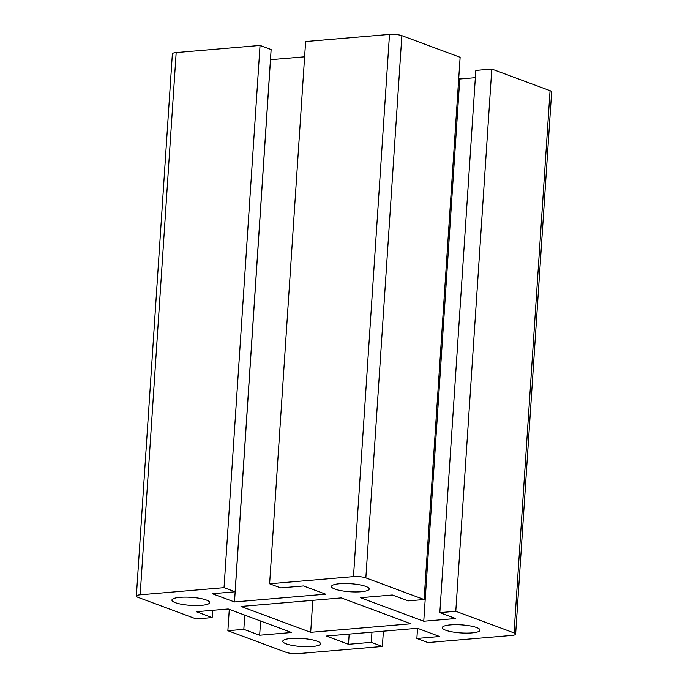 <?xml version="1.0" encoding="UTF-8"?>
<svg xmlns="http://www.w3.org/2000/svg" width="688" height="688" viewBox="0 0 688 688"><rect width="100%" height="100%" fill="white"/><g stroke="black" fill="none" stroke-linecap="round" stroke-linejoin="round"><path stroke-width="1.03" d="M410.968 623.775L341.3 597.906L241.015 606.455L310.684 632.324L410.968 623.775M417.539 628.299L416.868 638.455L427.953 642.566L511.82 635.42A8.901 1.892 -176.2 0 0 515.63 634.13A8.901 1.892 -176.2 0 0 514.048 632.917L455.783 611.279L491.791 69.058L550.065 90.687L514.048 632.917M458.707 78.621L459.765 79.017L423.756 621.238L455.662 618.521L439.83 612.638L475.838 70.417L491.791 69.058M439.83 612.638L455.783 611.279M459.765 79.017L475.356 77.684M424.109 599.523L365.844 577.886A8.901 1.892 -176.2 0 0 353.486 576.621L269.619 583.777L305.627 41.547L389.503 34.4A8.901 1.892 -176.2 0 1 401.861 35.656L460.126 57.293L424.109 599.523L408.156 600.882L392.323 595L360.417 597.717L423.756 621.238M515.63 634.13L551.647 91.9A8.901 1.892 -176.2 0 0 550.065 90.687M229.293 609.379L227.874 630.707L286.139 652.344A8.901 1.892 -176.2 0 0 298.497 653.6L382.373 646.453L383.388 631.188M371.959 632.16L371.288 642.334L382.373 646.453M349.169 634.104L348.498 644.278L371.288 642.334M416.868 638.455L439.658 636.512L417.496 628.282L326.327 636.047L348.498 644.278M445.678 630.217A18.911 4.025 -176.2 0 0 466.688 633.106A18.911 4.025 -176.2 0 0 480.043 630.148A18.911 4.025 -176.2 0 0 476.672 627.568A18.911 4.025 -176.2 0 0 455.662 624.678A18.911 4.025 -176.2 0 0 442.307 627.637A18.911 4.025 -176.2 0 0 445.678 630.217M334.841 589.057A18.911 4.025 -176.2 0 0 355.859 591.947A18.911 4.025 -176.2 0 0 369.215 588.988A18.911 4.025 -176.2 0 0 365.844 586.417A18.911 4.025 -176.2 0 0 344.826 583.527A18.911 4.025 -176.2 0 0 331.47 586.486A18.911 4.025 -176.2 0 0 334.841 589.057M224.03 587.655L140.163 594.81A8.901 1.892 -176.2 0 0 136.353 596.1L172.37 53.87A8.901 1.892 -176.2 0 1 176.18 52.58L260.047 45.434L224.03 587.655L235.115 591.775L212.325 593.718L234.496 601.948L325.656 594.174L303.485 585.944L280.695 587.887L269.619 583.777M136.353 596.1A8.901 1.892 -176.2 0 0 137.935 597.313L196.209 618.942L212.162 617.583L196.329 611.709L228.235 608.983L291.566 632.504L259.66 635.222L243.827 629.348L227.874 630.707M286.148 643.813A18.911 4.025 -176.2 0 0 312.412 646.488A18.911 4.025 -176.2 0 0 320.513 643.744A18.911 4.025 -176.2 0 0 317.142 641.164A18.911 4.025 -176.2 0 0 296.132 638.275A18.911 4.025 -176.2 0 0 282.777 641.233A18.911 4.025 -176.2 0 0 286.148 643.813M206.305 600.013A18.911 4.025 -176.2 0 0 185.296 597.124A18.911 4.025 -176.2 0 0 171.94 600.082A18.911 4.025 -176.2 0 0 175.311 602.654A18.911 4.025 -176.2 0 0 196.321 605.543A18.911 4.025 -176.2 0 0 209.677 602.585A18.911 4.025 -176.2 0 0 206.305 600.013M312.808 600.332L310.684 632.324M212.644 610.316L212.162 617.583M270.461 59.701L304.612 56.812M270.504 59.718L234.496 601.948M244.773 615.132L243.827 629.348M260.606 621.006L259.66 635.222M260.047 45.434L271.132 49.545L235.115 591.775M401.861 35.656L365.844 577.886M389.503 34.4L353.486 576.621M176.18 52.58L140.163 594.81"/></g></svg>
